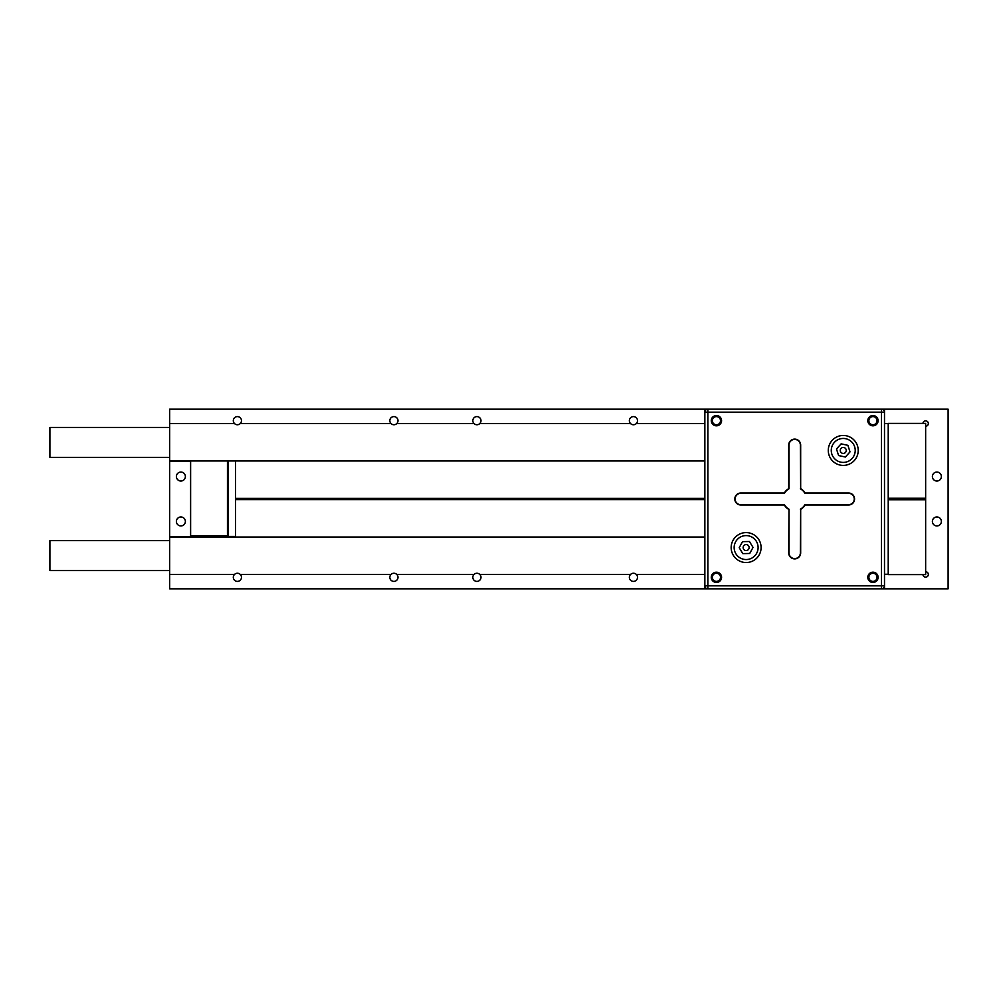 <?xml version="1.0" encoding="UTF-8"?>
<svg xmlns="http://www.w3.org/2000/svg" width="998" height="998" viewBox="0 0 998 998"><rect width="100%" height="100%" fill="white"/><g stroke="black" fill="none" stroke-linecap="round" stroke-linejoin="round"><path stroke-width="1.5" d="M704.862 574.449L636.312 574.449A4.067 4.067 0 0 1 633.431 581.397A4.067 4.067 0 0 1 630.549 574.449L479.789 574.449A4.067 4.067 0 0 1 476.907 581.397A4.067 4.067 0 0 1 474.025 574.449L396.792 574.449A4.067 4.067 0 0 1 393.911 581.397A4.067 4.067 0 0 1 391.029 574.449L240.269 574.449A4.067 4.067 0 0 1 237.387 581.397A4.067 4.067 0 0 1 234.505 574.449L169.66 574.449L169.66 588.82L704.862 588.82L704.862 409.18L169.66 409.18L169.66 423.551L234.505 423.551A4.067 4.067 0 0 1 237.387 416.603A4.067 4.067 0 0 1 240.269 423.551L391.029 423.551A4.067 4.067 0 0 1 393.911 416.603A4.067 4.067 0 0 1 396.792 423.551L474.025 423.551A4.067 4.067 0 0 1 476.907 416.603A4.067 4.067 0 0 1 479.789 423.551L630.549 423.551A4.067 4.067 0 0 1 633.431 416.603A4.067 4.067 0 0 1 636.312 423.551L704.862 423.551M712.148 423.551L713.545 423.551A4.067 4.067 0 0 1 716.427 416.603A4.067 4.067 0 0 1 719.309 423.551L720.693 423.551M720.693 574.449L719.309 574.449A4.067 4.067 0 0 1 716.427 581.397A4.067 4.067 0 0 1 713.545 574.449L712.148 574.449M868.672 423.551L870.069 423.551A4.067 4.067 0 0 1 872.951 416.603A4.067 4.067 0 0 1 875.832 423.551L877.23 423.551M877.23 574.449L875.832 574.449A4.067 4.067 0 0 1 872.951 581.397A4.067 4.067 0 0 1 870.069 574.449L868.672 574.449M941.364 521.455A4.491 4.491 0 0 1 936.873 525.946A4.491 4.491 0 0 1 932.381 521.455A4.491 4.491 0 0 1 936.873 516.964A4.491 4.491 0 0 1 941.364 521.455M941.364 476.545A4.491 4.491 0 0 1 936.873 481.036A4.491 4.491 0 0 1 932.381 476.545A4.491 4.491 0 0 1 936.873 472.054A4.491 4.491 0 0 1 941.364 476.545M176.397 521.455A4.491 4.491 0 0 0 180.888 525.946A4.491 4.491 0 0 0 185.379 521.455A4.491 4.491 0 0 0 180.888 516.964A4.491 4.491 0 0 0 176.397 521.455M176.397 476.545A4.491 4.491 0 0 0 180.888 481.036A4.491 4.491 0 0 0 185.379 476.545A4.491 4.491 0 0 0 180.888 472.054A4.491 4.491 0 0 0 176.397 476.545M922.95 574.599A2.695 2.695 0 0 0 925.72 577.143A2.695 2.695 0 0 0 928.34 574.449A2.695 2.695 0 0 0 925.645 571.754M925.645 426.246A2.695 2.695 0 0 0 928.34 423.551A2.695 2.695 0 0 0 925.72 420.857A2.695 2.695 0 0 0 922.95 423.401M884.502 574.449L888.22 574.449M925.645 499.749L888.22 499.749L888.22 574.599L925.645 574.599L925.645 498.251L888.22 498.251L888.22 423.401L925.645 423.401L925.645 498.251M884.502 588.82L948.1 588.82L948.1 409.18L884.502 409.18L884.502 588.82L704.862 588.82M169.66 423.551L169.66 537.024L704.862 537.024L235.528 537.024L235.528 499.599L704.862 499.599M169.66 536.724L190.618 536.724L190.618 535.677L228.043 535.677L228.043 460.827L190.618 460.827L190.618 535.677M190.618 461.276L169.66 461.276M234.505 423.551A4.067 4.067 0 0 0 240.269 423.551M169.66 460.976L704.862 460.976L235.528 460.976L235.528 536.425L227.444 536.425L227.444 460.976L235.528 460.976L235.528 498.401L704.862 498.401M870.069 423.551A4.067 4.067 0 0 0 875.832 423.551M713.545 423.551A4.067 4.067 0 0 0 719.309 423.551M630.549 423.551A4.067 4.067 0 0 0 636.312 423.551M474.025 423.551A4.067 4.067 0 0 0 479.789 423.551M391.029 423.551A4.067 4.067 0 0 0 396.792 423.551M169.66 427.443L49.9 427.443L49.9 457.383L169.66 457.383M169.66 570.557L49.9 570.557L49.9 540.617L169.66 540.617M240.269 574.449A4.067 4.067 0 0 0 234.505 574.449M396.792 574.449A4.067 4.067 0 0 0 391.029 574.449M479.789 574.449A4.067 4.067 0 0 0 474.025 574.449M636.312 574.449A4.067 4.067 0 0 0 630.549 574.449M719.309 574.449A4.067 4.067 0 0 0 713.545 574.449M875.832 574.449A4.067 4.067 0 0 0 870.069 574.449M169.66 574.449L169.66 537.024M784.49 504.689L784.316 504.988A11.976 11.976 0 0 0 788.694 509.367A11.976 11.976 0 0 1 784.316 504.988L740.79 504.988A5.988 5.988 0 0 1 734.802 499A5.988 5.988 0 0 1 740.79 493.012L784.316 493.012A11.976 11.976 0 0 1 788.694 488.633L788.694 445.108A5.988 5.988 0 0 1 794.682 439.12A5.988 5.988 0 0 1 800.67 445.108L800.67 488.633A11.976 11.976 0 0 1 805.062 493.012L848.574 493.012A5.988 5.988 0 0 1 854.562 499A5.988 5.988 0 0 1 848.574 504.988L805.062 504.988A11.976 11.976 0 0 1 800.67 509.367L800.67 552.892A5.988 5.988 0 0 1 794.682 558.88A5.988 5.988 0 0 1 788.694 552.892L788.994 509.192L788.994 552.892A5.689 5.689 0 0 0 794.682 558.581A5.689 5.689 0 0 0 800.371 552.892L800.67 509.367A11.976 11.976 0 0 0 805.062 504.988L848.574 504.689A5.689 5.689 0 0 0 854.263 499A5.689 5.689 0 0 0 848.574 493.311L805.062 493.012A11.976 11.976 0 0 0 800.67 488.633L800.371 445.108A5.689 5.689 0 0 0 794.682 439.419A5.689 5.689 0 0 0 788.994 445.108L788.994 488.808A11.677 11.677 0 0 0 784.49 493.311L740.79 493.311A5.689 5.689 0 0 0 735.102 499A5.689 5.689 0 0 0 740.79 504.689L784.49 504.689A11.677 11.677 0 0 0 788.994 509.192M746.13 544.571A2.994 2.994 0 0 0 743.136 547.565A2.994 2.994 0 0 0 746.13 550.559A2.994 2.994 0 0 0 749.124 547.565A2.994 2.994 0 0 0 746.13 544.571M843.248 447.441A2.994 2.994 0 0 0 840.254 450.435A2.994 2.994 0 0 0 843.248 453.429A2.994 2.994 0 0 0 846.242 450.435A2.994 2.994 0 0 0 843.248 447.441M746.13 532.595A14.97 14.97 0 0 1 761.1 547.565A14.97 14.97 0 0 1 746.13 562.535A14.97 14.97 0 0 1 731.16 547.565A14.97 14.97 0 0 1 746.13 532.595A14.97 14.97 0 0 0 731.16 547.565A14.97 14.97 0 0 0 746.13 562.535M843.248 435.465A14.97 14.97 0 0 1 858.218 450.435A14.97 14.97 0 0 1 843.248 465.405A14.97 14.97 0 0 1 828.278 450.435A14.97 14.97 0 0 1 843.248 435.465A14.97 14.97 0 0 0 828.278 450.435A14.97 14.97 0 0 0 843.248 465.405M872.951 415.53A5.152 5.152 0 0 0 867.798 420.682A5.152 5.152 0 0 0 872.951 425.822A5.152 5.152 0 0 0 878.103 420.682A5.152 5.152 0 0 0 872.951 415.53M872.951 572.178A5.152 5.152 0 0 0 867.798 577.318A5.152 5.152 0 0 0 872.951 582.47A5.152 5.152 0 0 0 878.103 577.318A5.152 5.152 0 0 0 872.951 572.178M716.427 572.178A5.152 5.152 0 0 0 711.275 577.318A5.152 5.152 0 0 0 716.427 582.47A5.152 5.152 0 0 0 721.579 577.318A5.152 5.152 0 0 0 716.427 572.178M716.427 415.53A5.152 5.152 0 0 0 711.275 420.682A5.152 5.152 0 0 0 716.427 425.822A5.152 5.152 0 0 0 721.579 420.682A5.152 5.152 0 0 0 716.427 415.53M704.862 409.18L884.502 409.18M742.799 553.628L749.71 553.478L753.041 547.415L749.448 541.502L742.537 541.652L739.206 547.715L742.799 553.628M838.607 455.562L845.368 457.022L850.009 451.894L847.888 445.32L841.139 443.861L836.486 448.975L838.607 455.562M881.508 588.82A2.994 2.994 0 0 0 884.502 585.826A2.994 2.994 0 0 1 881.508 588.82L881.508 412.174L707.856 412.174L707.856 585.826L884.502 585.826M704.862 585.826A2.994 2.994 0 0 0 707.856 588.82L707.856 585.826L704.862 585.826A2.994 2.994 0 0 0 707.856 588.82M884.502 412.174A2.994 2.994 0 0 0 881.508 409.18A2.994 2.994 0 0 1 884.502 412.174L881.508 412.174L881.508 409.18M707.856 409.18A2.994 2.994 0 0 0 704.862 412.174L707.856 412.174L707.856 409.18A2.994 2.994 0 0 0 704.862 412.174M788.994 488.808L788.694 488.633A11.976 11.976 0 0 0 784.316 493.012L784.49 493.311M884.502 423.551L888.22 423.551L888.22 574.274L884.502 574.274M746.13 559.541A11.976 11.976 0 0 0 758.106 547.565A11.976 11.976 0 0 0 746.13 535.589A11.976 11.976 0 0 0 734.154 547.565A11.976 11.976 0 0 0 746.13 559.541M843.248 462.411A11.976 11.976 0 0 0 855.224 450.435A11.976 11.976 0 0 0 843.248 438.459A11.976 11.976 0 0 0 831.272 450.435A11.976 11.976 0 0 0 843.248 462.411M848.574 493.311L848.574 493.012A5.988 5.988 0 0 1 854.562 499A5.988 5.988 0 0 1 848.574 504.988L848.574 504.689M794.682 439.12A5.988 5.988 0 0 1 800.67 445.108L800.371 445.108M740.79 504.689L740.79 504.988A5.988 5.988 0 0 1 734.802 499A5.988 5.988 0 0 1 740.79 493.012L740.79 493.311M800.371 552.892L800.67 552.892A5.988 5.988 0 0 1 794.682 558.88A5.988 5.988 0 0 1 788.694 552.892L788.994 552.892M800.371 509.192A11.677 11.677 0 0 0 804.887 504.689M804.887 493.311A11.677 11.677 0 0 0 800.371 488.808"/></g></svg>
